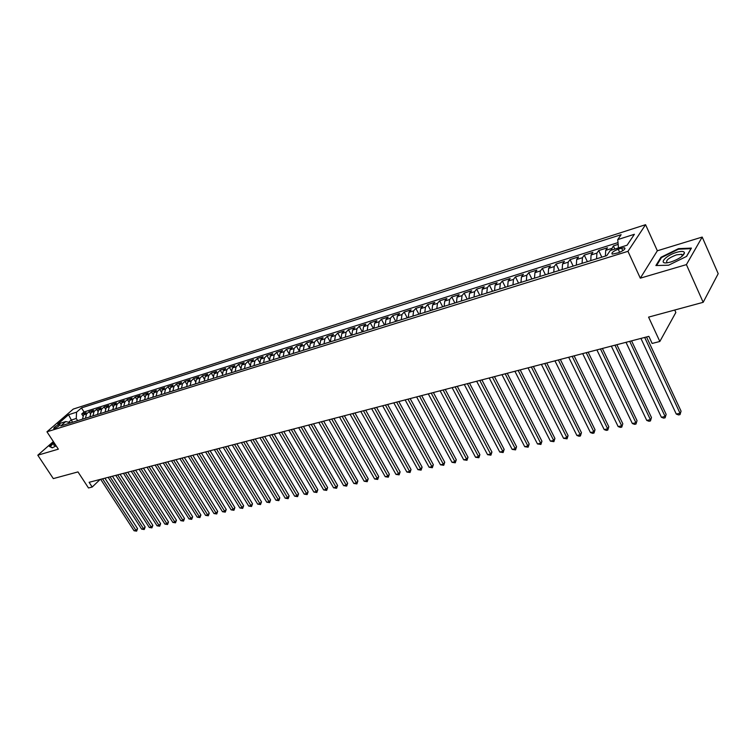 <?xml version="1.0" encoding="UTF-8"?>
<svg xmlns="http://www.w3.org/2000/svg" width="756" height="756" viewBox="0 0 756 756"><rect width="100%" height="100%" fill="white"/><g stroke="black" fill="none" stroke-linecap="round" stroke-linejoin="round"><path stroke-width="1.13" d="M54.583 428.416C58.042 426.847 59.875 425.477 60.055 424.305L59.214 424.409C55.755 425.978 53.931 427.348 53.742 428.52L54.583 428.416M645.567 224.693L73.275 409.072L46.948 431.799L627.962 251.323L645.567 224.693L657.342 250.784L640.304 278.17L686.41 264.619L702.192 237.063L657.342 250.784M702.192 237.063L718.2 273.681L703.174 302.315L648.582 317.123L659.837 341.476L675.845 312.474L674.739 310.026M53.345 441.561L37.8 455.206L53.307 478.605L77.981 471.914L88.499 487.979L92.194 487.034L100.161 479.427M686.41 264.619L703.174 302.315M618.162 244.396L613.381 245.908L614.845 249.064M605.405 256.048L605.698 250.359L607.484 247.779L598.714 250.548L601.804 257.172M590.757 260.622L591.088 254.961L592.902 252.381L584.275 255.112L587.374 261.68M576.346 265.11L576.705 259.497L578.567 256.917L570.062 259.61L573.171 266.103M562.171 269.533L562.558 263.948L564.448 261.387L556.085 264.024L559.185 270.468M548.213 273.889L548.639 268.333L550.557 265.772L542.326 268.38L545.426 274.759M534.483 278.17L534.936 272.651L536.883 270.1L528.784 272.661L531.884 278.983M520.969 282.385L521.442 276.904L523.426 274.352L515.45 276.876L518.55 283.141M507.663 286.543L508.164 281.081L510.177 278.539L502.324 281.024L505.424 287.233M494.556 290.625L495.095 285.201L497.127 282.668L489.397 285.106L492.496 291.268M481.657 294.651L482.224 289.255L484.284 286.722L476.667 289.132L479.767 295.237M468.956 298.611L469.542 293.252L471.631 290.729L464.127 293.101L467.227 299.149M456.444 302.513L457.059 297.184L459.166 294.67L451.776 297.004L454.876 303.005M444.122 306.36L444.755 301.058L446.89 298.544L439.614 300.85L442.704 306.794M431.988 310.14L432.64 304.876L434.794 302.372L427.631 304.64L430.712 310.536M420.024 313.872L420.705 308.637L422.878 306.142L415.819 308.372L418.9 314.222M408.24 317.548L408.939 312.341L411.141 309.847L404.176 312.048L407.257 317.851M396.626 321.168L397.354 315.999L399.565 313.513L392.704 315.677L395.785 321.432M385.182 324.74L385.929 319.59L388.159 317.114L381.393 319.259L384.473 324.957M373.908 328.255L374.664 323.143L376.913 320.667L370.251 322.784L373.322 328.435M362.785 331.723L363.56 326.639L365.838 324.173L359.261 326.252L362.322 331.865M351.823 335.144L352.617 330.089L354.904 327.631L348.421 329.682L351.483 335.248M341.013 338.518L341.825 333.481L344.131 331.034L337.743 333.056L340.795 338.584M330.353 341.835L331.185 336.836L333.509 334.398L327.197 336.392L330.259 341.873M319.845 345.114L320.695 340.143L323.029 337.705L316.811 339.671L319.835 345.076M309.478 348.346L310.347 343.404L312.691 340.975L306.558 342.912L309.402 347.958M299.263 351.54L300.141 346.617L302.495 344.197L296.446 346.116L299.14 350.85M289.17 354.687L290.068 349.792L292.44 347.382L286.467 349.263L289.028 353.732M279.229 357.786L280.136 352.92L282.517 350.51L276.63 352.381L279.058 356.605M269.41 360.848L270.336 356.01L272.727 353.61L266.915 355.443L269.24 359.459M259.724 363.872L260.659 359.053L263.069 356.662L257.333 358.476L259.554 362.294M250.17 366.849L251.115 362.058L253.534 359.676L247.874 361.462L250 365.101M240.739 369.788L241.703 365.025L244.131 362.653L238.546 364.42L240.578 367.888M231.43 372.699L232.404 367.955L234.842 365.592L229.333 367.331L231.289 370.648M222.245 375.562L223.228 370.846L225.675 368.484L220.232 370.204L222.113 373.379M213.173 378.387L214.175 373.7L216.632 371.347L211.255 373.048L213.069 376.091M204.224 381.185L205.226 376.516L207.692 374.173L202.391 375.845L204.139 378.765M195.379 383.935L196.399 379.295L198.875 376.96L193.63 378.614L195.322 381.421M186.656 386.656L187.686 382.045L190.162 379.71L184.993 381.345L186.628 384.048M178.038 389.349L179.077 384.757L181.563 382.432L176.45 384.048L178.038 386.647M169.524 392.005L170.572 387.431L173.067 385.116L168.021 386.713L169.561 389.217M161.123 394.623L162.181 390.077L164.676 387.771L159.696 389.349L161.179 391.769M152.816 397.212L153.884 392.695L156.397 390.389L151.474 391.948L152.91 394.282M144.623 399.773L145.7 395.275L148.204 392.978L143.347 394.519L144.746 396.777M136.515 402.296L137.601 397.817L140.125 395.53L135.315 397.051L136.685 399.234M128.52 404.791L129.607 400.34L132.139 398.062L127.386 399.555L128.709 401.672M120.61 407.257L121.716 402.825L124.239 400.557L119.552 402.041L120.837 404.091M112.805 409.695L113.91 405.282L116.443 403.024L111.812 404.488L113.06 406.473M105.084 412.105L106.199 407.711L108.732 405.452L104.158 406.908L105.377 408.835M97.458 414.477L98.582 410.111L101.124 407.862L96.598 409.298L97.789 411.17M89.917 416.83L91.051 412.483L93.593 410.243L89.123 411.661L90.285 413.485M659.837 341.476L652.135 343.451L648.846 336.354L89.113 482.309L92.194 487.034M621.593 248.157L618.219 249.215C613.21 251.238 611.198 252.882 612.19 254.148L618.521 252.721C623.558 250.69 625.581 249.036 624.569 247.77L621.593 248.157L622.783 250.737M70.695 422.831L65.772 421.546L60.726 425.94L606.756 255.632L610.272 250.501L627.083 245.218L634.388 234.284L617.746 239.595L621.12 234.681L81.468 407.909L76.573 412.171L76.252 418.493L71.121 420.1L68.616 422.292M65.772 421.546L57.739 424.078L68.55 414.732L76.573 412.171M611.037 250.264L613.381 245.908M618.011 242.6L84.058 411.954L81.733 413.995L82.867 415.762M82.47 419.155L83.604 414.836L86.156 412.596L81.733 413.995M85.437 418.229L86.571 413.901L89.123 411.661M92.922 415.894L94.046 411.538L96.598 409.298M100.491 413.532L101.616 409.157L104.158 406.908M108.155 411.141L109.27 406.747L111.812 404.488M115.914 408.722L117.019 404.309L119.552 402.041M123.767 406.274L124.863 401.833L127.386 399.555M131.705 403.798L132.801 399.338L135.315 397.051M139.747 401.294L140.833 396.805L143.347 394.519M147.883 398.752L148.96 394.245L151.474 391.948M156.123 396.182L157.191 391.646L159.696 389.349M164.468 393.583L165.526 389.028L168.021 386.713M172.916 390.946L173.965 386.363L176.45 384.048M181.468 388.282L182.508 383.679L184.993 381.345M190.134 385.579L191.155 380.948L193.63 378.614M198.904 382.838L199.915 378.189L202.391 375.845M207.787 380.07L208.788 375.392L211.255 373.048M216.783 377.263L217.775 372.566L220.232 370.204M225.902 374.418L226.885 369.693L229.333 367.331M235.135 371.536L236.108 366.792L238.546 364.42M244.5 368.616L245.454 363.844L247.874 361.462M253.978 365.658L254.923 360.867L257.333 358.476M263.579 362.663L264.515 357.843L266.915 355.443M273.322 359.629L274.239 354.781L276.63 352.381M283.188 356.548L284.095 351.672L286.467 349.263M293.196 353.43L294.084 348.525L296.446 346.116M303.326 350.264L304.205 345.341L306.558 342.912M313.608 347.061L314.468 342.109L316.811 339.671M324.031 343.81L324.872 338.83L327.197 336.392M334.606 340.512L335.428 335.503L337.743 333.056M345.322 337.176L346.125 332.13L348.421 329.682M356.189 333.783L356.974 328.709L359.261 326.252M367.208 330.344L367.983 325.241L370.251 322.784M378.397 326.857L379.153 321.725L381.393 319.259M389.746 323.313L390.474 318.163L392.704 315.677M401.256 319.731L401.965 314.543L404.176 312.048M412.937 316.084L413.626 310.867L415.819 308.372M424.787 312.389L425.458 307.144L427.631 304.64M436.817 308.637L437.469 303.354L439.614 300.85M449.036 304.829L449.659 299.518L451.776 297.004M461.425 300.954L462.029 295.615L464.127 293.101M474.012 297.032L474.588 291.665L476.667 289.132M486.798 293.045L487.346 287.639L489.397 285.106M499.773 289L500.302 283.566L502.324 281.024M512.955 284.889L513.456 279.418L515.45 276.876M526.346 280.712L526.819 275.212L528.784 272.661M539.945 276.469L540.389 270.931L542.326 268.38M553.77 272.16L554.176 266.594L556.085 264.024M567.813 267.775L568.191 262.171L570.062 259.61M582.082 263.324L582.432 257.692L584.275 255.112M596.588 258.798L596.9 253.128L598.714 250.548M640.304 278.17L627.962 251.323M37.8 455.206L58.335 449.168L46.948 431.799M72.519 422.264L68.55 414.732M77.641 420.657L76.252 418.493M618.465 247.93L617.746 239.595M84.058 411.954L81.468 407.909M678.482 248.658L660.952 257.286L655.896 265.545L668.625 265.205L686.618 256.378L691.419 248.091L678.482 248.658L678.718 249.187M53.912 442.421L49.386 446.409L52.268 447.854L56.171 445.86M683.613 254.725L682.97 254.753M661.245 257.938L660.952 257.286M644.688 337.441L680.031 413.258L676.28 414.071L640.918 338.423M646.531 336.959L681.062 411.141L680.031 414.609L678.529 414.931L676.28 414.071M681.062 411.141L680.031 414.609M670.846 261.992C678.614 259.27 683.15 256.265 684.473 252.986C684.256 251.162 681.628 250.945 676.601 252.343C665.677 255.424 657.824 264.411 667.642 262.729L670.846 261.992M682.158 256.18L682.46 255.348L681.6 254.309L676.507 254.848C668.54 257.957 665.412 260.574 667.132 262.682L667.444 262.757M656.605 265.526L661.472 257.569L678.463 249.206L690.993 248.658L686.486 256.445M50.047 446.739L54.082 442.685M52.476 447.75L49.839 446.418M54.612 443.488C53.402 444.878 53.496 445.492 54.904 445.322L55.689 445.133M629.71 341.343L665.1 416.471L661.396 417.265L626.006 342.307M631.572 340.852L666.149 414.364L665.119 417.803L663.636 418.125L661.396 417.265M666.149 414.364L665.119 417.803M614.978 345.18L650.396 419.637L646.758 420.421L611.33 346.135M616.868 344.689L651.474 417.539L650.443 420.95L648.988 421.262L646.758 420.421M651.474 417.539L650.443 420.95M600.481 348.97L635.928 422.755L632.347 423.521L596.89 349.905M602.39 348.469L637.034 420.657L635.994 424.05L634.567 424.362L632.347 423.521M637.034 420.657L635.994 424.05M586.212 352.683L621.687 425.817L618.153 426.573L582.678 353.61M588.149 352.183L622.812 423.738L621.782 427.102L620.374 427.405L618.153 426.573M622.812 423.738L621.782 427.102M572.169 356.35L607.663 428.832L604.186 429.578L568.692 357.257M574.125 355.84L608.816 426.762L607.663 428.832L607.777 430.098L606.397 430.4L604.186 429.578M608.816 426.762L607.777 430.098M558.353 359.95L593.857 431.808L590.436 432.536L554.932 360.839M560.328 359.431L595.029 429.739L593.857 431.808L593.999 433.056L592.628 433.349L590.436 432.536M595.029 429.739L593.999 433.056M544.745 363.494L580.258 434.728L576.894 435.456L541.381 364.373M546.749 362.974L581.449 432.678L580.258 434.728L580.419 435.966L579.077 436.259L576.894 435.456M581.449 432.678L580.419 435.966M531.355 366.991L566.868 437.611L563.551 438.329L528.038 367.851M533.377 366.462L568.087 435.569L566.868 437.611L567.057 438.839L563.551 438.329M568.087 435.569L567.057 438.839M518.162 370.431L553.685 440.446L550.415 441.154L514.893 371.281M520.204 369.901L554.913 438.414L553.685 440.446L553.893 441.665L550.415 441.154M554.913 438.414L553.893 441.665M505.178 373.814L540.691 443.243L537.469 443.933L501.956 374.655M507.238 373.275L541.939 441.22L540.691 443.243L540.918 444.443L537.469 443.933M541.939 441.22L540.918 444.443M492.383 377.149L527.896 446.002L524.721 446.683L489.217 377.981M494.462 376.611L529.162 443.98L527.896 446.002L528.142 447.183L524.721 446.683M529.162 443.98L528.142 447.183M479.786 380.438L515.28 448.714L512.162 449.385L476.667 381.251M481.884 379.89L516.565 446.711L515.28 448.714L515.545 449.886L512.162 449.385M516.565 446.711L515.545 449.886M467.378 383.67L502.853 451.389L499.773 452.05L464.297 384.473M469.485 383.122L504.157 449.385L502.853 451.389L503.137 452.542L499.773 452.05M504.157 449.385L503.137 452.542M455.15 386.864L490.606 454.025L487.573 454.677L452.116 387.648M457.276 386.307L491.929 452.031L490.606 454.025L490.909 455.169L487.573 454.677M491.929 452.031L490.909 455.169M443.101 390.001L478.539 456.615L475.552 457.267L440.115 390.776M445.237 389.444L479.88 454.639L478.539 456.615L478.86 457.749L475.552 457.267M479.88 454.639L478.86 457.749M431.222 393.101L466.641 459.175L463.693 459.809L428.283 393.867M433.377 392.534L467.992 457.21L466.641 459.175L466.981 460.3L463.693 459.809M467.992 457.21L466.981 460.3M419.523 396.153L454.914 461.699L452.012 462.332L416.622 396.909M421.687 395.586L456.284 459.742L454.914 461.699L455.263 462.814L452.012 462.332M456.284 459.742L455.263 462.814M407.994 399.159L443.356 464.193L440.483 464.808L405.131 399.905M410.168 398.592L444.736 462.237L443.356 464.193L443.725 465.29L440.483 464.808M444.736 462.237L443.725 465.29M396.626 402.126L431.95 466.641L429.125 467.255L393.81 402.853M398.818 401.549L433.349 464.704L431.95 466.641L432.337 467.728L429.125 467.255M433.349 464.704L432.337 467.728M385.418 405.046L420.705 469.06L417.917 469.665L382.64 405.764M387.62 404.469L422.113 467.132L420.705 469.06L421.111 470.137L417.917 469.665M422.113 467.132L421.111 470.137M374.371 407.928L409.62 471.451L406.87 472.037L371.631 408.637M376.582 407.352L411.037 469.523L409.62 471.451L410.035 472.509L406.87 472.037M411.037 469.523L410.035 472.509M363.475 410.763L398.686 473.804L395.974 474.39L360.773 411.472M365.696 410.187L400.113 471.886L398.686 473.804L399.111 474.853L395.974 474.39M400.113 471.886L399.111 474.853M352.731 413.57L387.894 476.119L385.22 476.696L350.066 414.26M354.961 412.984L389.34 474.21L387.894 476.119L388.338 477.168L385.22 476.696M389.34 474.21L388.338 477.168M342.128 416.329L377.253 478.416L374.617 478.983L339.501 417.019M344.377 415.743L378.709 476.516L377.253 478.416L377.707 479.446L374.617 478.983M378.709 476.516L377.707 479.446M331.676 419.06L366.755 480.674L364.156 481.232L329.087 419.731M333.935 418.465L368.219 478.775L366.755 480.674L367.227 481.695L364.156 481.232M368.219 478.775L367.227 481.695M321.376 421.744L356.397 482.904L353.836 483.453L318.815 422.415M323.634 421.158L357.871 481.014L356.397 482.904L356.879 483.916L353.836 483.453M357.871 481.014L356.879 483.916M311.198 424.399L346.182 485.097L343.649 485.645L308.675 425.052M313.466 423.804L347.665 483.226L346.182 485.097L346.673 486.099L343.649 485.645M347.665 483.226L346.673 486.099M301.162 427.008L336.099 487.27L333.594 487.809L298.677 427.66M303.44 426.422L337.592 485.399L336.099 487.27L336.6 488.263L333.594 487.809M337.592 485.399L336.6 488.263M291.268 429.597L326.138 489.415L323.672 489.945L288.811 430.23M293.555 429.002L327.641 487.554L326.138 489.415L326.658 490.398L323.672 489.945M327.641 487.554L326.658 490.398M281.497 432.139L316.31 491.532L313.882 492.052L279.077 432.772M283.793 431.544L317.822 489.68L316.31 491.532L316.84 492.496L313.882 492.052M317.822 489.68L316.84 492.496M271.858 434.653L306.615 493.611L304.214 494.131L269.467 435.276M274.154 434.057L308.136 491.769L306.615 493.611L307.153 494.575L304.214 494.131M308.136 491.769L307.153 494.575M262.341 437.138L297.042 495.671L294.67 496.182L259.979 437.752M264.647 436.533L298.573 493.838L297.042 495.671L297.59 496.626L294.67 496.182M298.573 493.838L297.59 496.626M252.948 439.586L287.592 497.713L285.248 498.213L250.623 440.19M255.263 438.981L289.123 495.879L287.592 497.713L288.149 498.648L285.248 498.213M289.123 495.879L288.149 498.648M243.678 442.005L278.255 499.716L275.949 500.217L241.381 442.6M245.993 441.4L279.805 497.892L278.255 499.716L278.822 500.652L275.949 500.217M279.805 497.892L278.822 500.652M234.521 444.386L269.041 501.7L266.755 502.192L232.253 444.982M236.845 443.781L270.591 499.886L269.041 501.7L269.618 502.627L266.755 502.192M270.591 499.886L269.618 502.627M225.486 446.749L259.941 503.657L257.692 504.148L223.247 447.335M227.811 446.144L261.5 501.852L259.941 503.657L260.527 504.573L257.692 504.148M261.5 501.852L260.527 504.573M216.566 449.073L250.964 505.594L248.733 506.076L214.354 449.65M218.9 448.469L252.523 503.798L250.964 505.594L251.55 506.501L248.733 506.076M252.523 503.798L251.55 506.501M207.758 451.37L242.081 507.503L239.879 507.975L205.575 451.937M210.092 450.765L243.649 505.717L242.081 507.503L242.685 508.401L239.879 507.975M243.649 505.717L242.685 508.401M199.055 453.638L233.32 509.383L231.147 509.856L196.9 454.205M201.398 453.024L234.889 507.607L233.32 509.383L233.925 510.281L231.147 509.856M234.889 507.607L233.925 510.281M190.465 455.877L224.655 511.254L222.51 511.717L188.339 456.435M192.808 455.263L226.242 509.478L224.655 511.254L225.279 512.133L222.51 511.717M226.242 509.478L225.279 512.133M181.979 458.089L216.103 513.088L213.986 513.551L179.881 458.637M184.322 457.474L217.69 511.33L216.103 513.088L216.736 513.967L213.986 513.551M217.69 511.33L216.736 513.967M173.596 460.272L207.654 514.912L205.556 515.365L171.517 460.82M175.95 459.667L209.242 513.154L207.654 514.912L208.287 515.781L205.556 515.365M209.242 513.154L208.287 515.781M165.318 462.436L199.3 516.707L197.231 517.151L163.268 462.974M167.671 461.821L200.898 514.959L199.3 516.707L199.943 517.567L197.231 517.151M200.898 514.959L199.943 517.567M157.144 464.571L191.051 518.484L189.009 518.928L155.112 465.101M159.497 463.957L192.657 516.735L191.051 518.484L191.703 519.334L189.009 518.928M192.657 516.735L191.703 519.334M149.055 466.679L182.895 520.241L180.873 520.676L147.051 467.199M151.417 466.065L184.502 518.503L182.895 520.241L183.557 521.082L180.873 520.676M184.502 518.503L183.557 521.082M141.079 468.758L174.844 521.971L172.84 522.405L139.095 469.278M143.432 468.144L176.45 520.241L174.844 521.971L175.505 522.812L172.84 522.405M176.45 520.241L175.505 522.812M133.188 470.818L166.878 523.681L164.903 524.106L131.232 471.328M135.551 470.204L168.494 521.961L166.878 523.681L167.548 524.513L164.903 524.106M168.494 521.961L167.548 524.513M125.392 472.85L159.006 525.382L157.059 525.798L123.455 473.35M127.755 472.235L160.631 523.662L159.006 525.382L159.686 526.204L157.059 525.798M160.631 523.662L159.686 526.204M117.681 474.853L151.228 527.055L149.301 527.471L115.772 475.354M120.053 474.239L152.854 525.344L151.228 527.055L151.918 527.868L149.301 527.471M152.854 525.344L151.918 527.868M110.074 476.838L143.546 528.709L141.637 529.115L108.184 477.338M112.436 476.223L145.161 527.008L143.546 528.709L144.226 529.521L141.637 529.115M145.161 527.008L144.226 529.521M102.542 478.803L135.938 530.343L134.048 530.75L100.671 479.295M104.914 478.189L137.564 528.652L135.938 530.343L136.638 531.147L134.048 530.75M137.564 528.652L136.638 531.147M605.698 250.359L611.613 248.497M83.604 414.836L86.571 413.901M91.051 412.483L94.046 411.538M98.582 410.111L101.616 409.157M106.199 407.711L109.27 406.747M113.91 405.282L117.019 404.309M121.716 402.825L124.863 401.833M129.607 400.34L132.801 399.338M137.601 397.817L140.833 396.805M145.7 395.275L148.96 394.245M153.884 392.695L157.191 391.646M162.181 390.077L165.526 389.028M170.572 387.431L173.965 386.363M179.077 384.757L182.508 383.679M187.686 382.045L191.155 380.948M196.399 379.295L199.915 378.189M205.226 376.516L208.788 375.392M214.175 373.7L217.775 372.566M223.228 370.846L226.885 369.693M232.404 367.955L236.108 366.792M241.703 365.025L245.454 363.844M251.115 362.058L254.923 360.867M260.659 359.053L264.515 357.843M270.336 356.01L274.239 354.781M280.136 352.92L284.095 351.672M290.068 349.792L294.084 348.525M300.141 346.617L304.205 345.341M310.347 343.404L314.468 342.109M320.695 340.143L324.872 338.83M331.185 336.836L335.428 335.503M341.825 333.481L346.125 332.13M352.617 330.089L356.974 328.709M363.56 326.639L367.983 325.241M374.664 323.143L379.153 321.725M385.929 319.59L390.474 318.163M397.354 315.999L401.965 314.543M408.939 312.341L413.626 310.867M420.705 308.637L425.458 307.144M432.64 304.876L437.469 303.354M444.755 301.058L449.659 299.518M457.059 297.184L462.029 295.615M469.542 293.252L474.588 291.665M482.224 289.255L487.346 287.639M495.095 285.201L500.302 283.566M508.164 281.081L513.456 279.418M521.442 276.904L526.819 275.212M534.936 272.651L540.389 270.931M548.639 268.333L554.176 266.594M562.558 263.948L568.191 262.171M576.705 259.497L582.432 257.692M591.088 254.961L596.9 253.128M619.655 252.324L618.219 249.215M624.995 248.686L624.569 247.77M682.46 255.348L684.473 252.986M682.356 256.01L681.6 254.309"/></g></svg>
